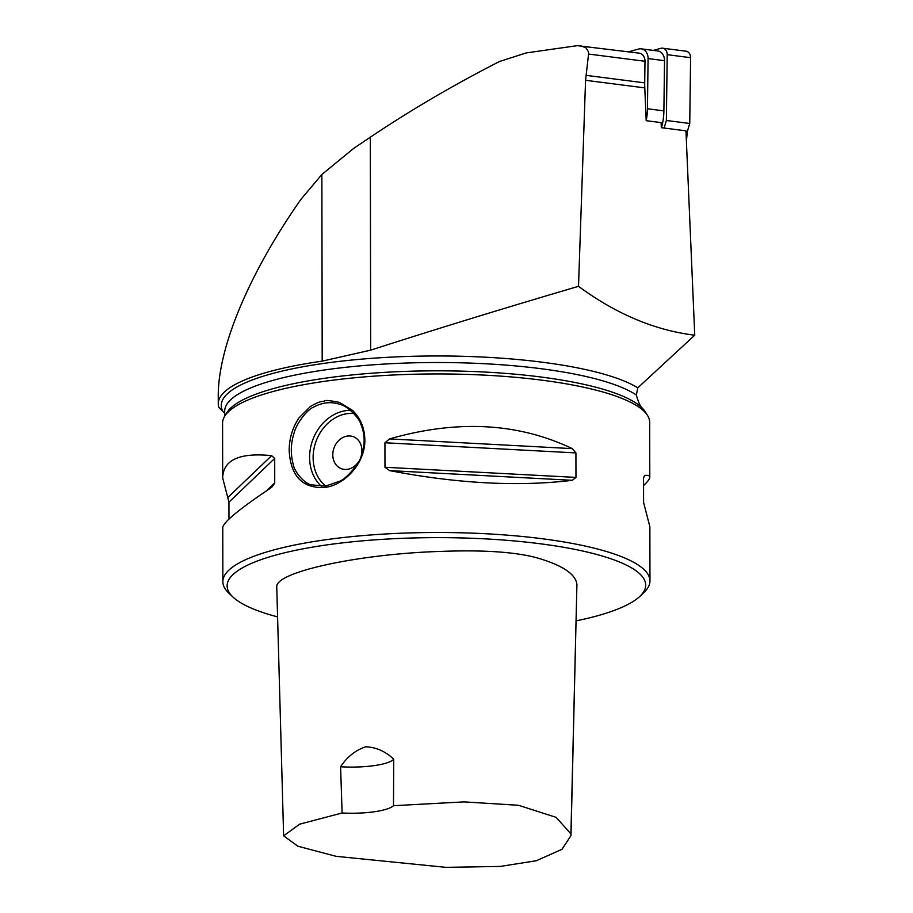 <?xml version="1.0" encoding="UTF-8"?>
<svg xmlns="http://www.w3.org/2000/svg" width="913" height="913" viewBox="0 0 913 913"><rect width="100%" height="100%" fill="white"/><g stroke="black" fill="none" stroke-linecap="round" stroke-linejoin="round"><path stroke-width="1.37" d="M218.264 403.786L218.253 396.333C217.922 347.625 249.249 272.998 300.97 199.296L321.867 174.486L353.856 148.26L370.313 137.201C410.485 110.222 453.521 85 499.422 61.525L526.242 52.92L577.233 45.661L639.271 53.171A8.537 6.768 97.3 0 1 644.989 61.274L644.715 82.866A72.606 57.508 -82.7 0 0 644.783 87.876L646.199 120.687L661.103 122.593L661.32 127.683L685.948 130.833L694.747 335.197C654.998 330.369 616.252 314.072 578.511 286.317C504.809 307.978 435.524 329.251 370.678 350.158L322.186 361.149A217.83 49.804 179.9 0 0 218.264 403.786A217.83 49.804 179.9 0 0 218.812 407.301L224.689 413.258M580.554 45.65L586.043 47.955L588.451 51.779L588.565 54.05L585.564 80.298L578.511 286.317M576.171 620.874A209.282 47.853 179.9 0 0 639.865 596.36L644.007 592.434A213.551 48.823 179.9 0 0 649.965 580.953L649.862 526.721L643.585 502.492L643.539 478.001L644.624 475.456C648.047 475.08 649.759 475.65 649.782 477.179L649.679 422.388A213.551 48.823 179.9 0 0 647.705 415.78L645.582 412.242A211.417 48.332 179.9 0 0 641.987 407.826C640.093 405.988 638.21 401.72 636.338 394.998L637.788 387.831L694.747 335.197M639.865 596.36A209.282 47.853 179.9 0 0 559.475 546.579A209.282 47.853 179.9 0 0 326.98 544.878A209.282 47.853 179.9 0 0 232.998 597.079A209.282 47.853 179.9 0 0 277.586 616.903M283.623 835.829L276.742 586.374C277.107 571.298 362.107 553.632 441.356 551.395C484.107 549.797 516.29 552.034 537.883 558.105C562.625 565.375 575.635 574.129 576.925 584.388L571.002 835.543L570.922 833.923L556.131 817.352L518.527 805.289L463.93 801.888L393.492 805.7A42.706 9.769 -0.1 0 1 342.101 812.992L299.681 824.154L283.623 835.829L297.866 846.214L336.132 856.337L445.932 867.35L500.37 866.426L536.319 860.731L561.986 849.307L571.002 835.543M641.987 407.826A211.417 48.332 179.9 0 0 426.188 370.895A211.417 48.332 179.9 0 0 226.641 412.973L224.53 416.511A213.551 48.823 179.9 0 0 222.578 423.141L222.669 477.921C223.229 459.878 239.548 452.449 271.64 455.644L274.71 458.417L274.722 483.274L271.686 487.337C239.651 508.792 223.331 522.168 222.761 527.474L222.852 581.695A213.551 48.823 179.9 0 0 228.843 593.153L232.998 597.079M647.705 415.78A213.551 48.823 179.9 0 0 324.457 381.337A213.551 48.823 179.9 0 0 224.53 416.511M572.348 480.306C518.185 486.857 457.265 483.628 389.6 470.606L384.966 467.262L384.932 442.771L389.543 438.913C457.151 419.512 518.07 422.753 572.291 448.625L575.92 452.916L575.966 477.408L572.348 480.306L389.6 470.606M228.98 519.052L228.946 502.161L222.669 477.921M649.782 477.179C649.771 478.88 647.694 481.676 643.551 485.59M324.64 487.496L324.64 487.496C302.454 488.501 290.631 476.175 289.17 450.531C289.216 438.594 292.48 427.729 298.962 417.926L310.34 406.513C321.342 400.214 321.935 401.891 324.492 401.012C324.8 400.02 329.753 400.476 339.362 402.393L352.486 410.336C360.464 418.074 364.584 427.9 364.835 439.792C365.44 462.845 344.84 485.202 324.64 487.496L325.53 486.173L339.716 481.185C345.799 479.348 359.733 463.348 361 456.568C365.211 445.51 365.189 434.816 360.932 424.488C359.642 418.314 347.225 405.76 340.686 404.676C331.602 401.366 322.54 402.199 313.524 407.198C307.316 409.275 296.234 423.929 294.214 432.602C290.722 443.262 290.391 453.807 293.21 464.226C294.146 471.519 304.177 483.354 310.991 484.78L325.53 486.173M649.965 580.953A213.551 48.823 179.9 0 0 540.667 538.544A213.551 48.823 179.9 0 0 324.731 539.891A213.551 48.823 179.9 0 0 222.852 581.695M358.706 461.533A17.085 14.186 110.4 0 1 341.405 468.723A17.085 14.186 110.4 0 1 333.108 451.25A17.085 14.186 110.4 0 1 347.317 436.083A17.085 14.186 110.4 0 1 353.297 436.688A17.085 14.186 110.4 0 1 361.057 456.42M353.297 436.699A17.085 14.186 -69.6 0 0 347.328 436.083A17.085 14.186 -69.6 0 0 333.108 451.25A17.085 14.186 -69.6 0 0 341.405 468.734M340.595 766.76A42.706 9.769 179.9 0 0 393.731 759.217C385.48 751.399 376.179 747.256 365.805 746.766C355.602 750.132 347.202 756.797 340.595 766.76L342.101 812.992M393.492 805.7L393.731 759.217M686.393 141.298L687.341 131.54M646.199 120.687A52.532 41.61 97.3 0 0 647.443 108.773L663.888 110.872A52.532 41.61 97.3 0 1 661.491 127.706M647.443 108.773L648.082 58.569A10.248 8.114 97.3 0 0 641.223 48.846L657.68 50.957A10.248 8.114 97.3 0 1 664.527 60.68L648.082 58.569M628.566 51.801L638.632 49.04A10.248 8.114 97.3 0 1 641.223 48.846M663.888 110.872L664.527 60.68M653.343 50.398L660.909 48.321A6.836 5.41 97.3 0 1 662.633 48.195A6.836 5.41 97.3 0 1 667.209 54.677L666.364 120.482L664.116 128.037M666.364 120.482L689.749 123.483L686.142 135.546M662.633 48.195L686.017 51.196A6.836 5.41 97.3 0 1 690.593 57.679L689.749 123.483M644.989 61.274L588.565 54.05M644.715 82.866L585.952 75.334M644.783 87.876L585.564 80.298M637.788 387.831A214.84 49.119 179.9 0 0 386.222 357.394A214.84 49.119 179.9 0 0 222.726 411.17M636.338 394.998A211.417 48.332 179.9 0 0 401.674 363.214A211.417 48.332 179.9 0 0 224.689 411.215L224.701 416.237M575.966 477.408L384.966 467.262M575.92 452.916L384.932 442.771M572.291 448.625L389.543 438.913M266.368 490.909L274.745 482.897M228.946 502.161L274.71 458.417M227.851 497.505L271.64 455.644M321.616 486.492A42.706 35.447 110.4 0 1 312.885 439.575A42.706 35.447 110.4 0 1 350.421 410.314M353.73 413.406A40.149 33.325 -69.6 0 0 316.297 440.625A40.149 33.325 -69.6 0 0 325.838 486.127M322.186 361.149L321.867 174.486M370.678 350.158L370.313 137.201M576.925 584.388L570.922 833.923M667.209 54.677L690.593 57.679"/></g></svg>
